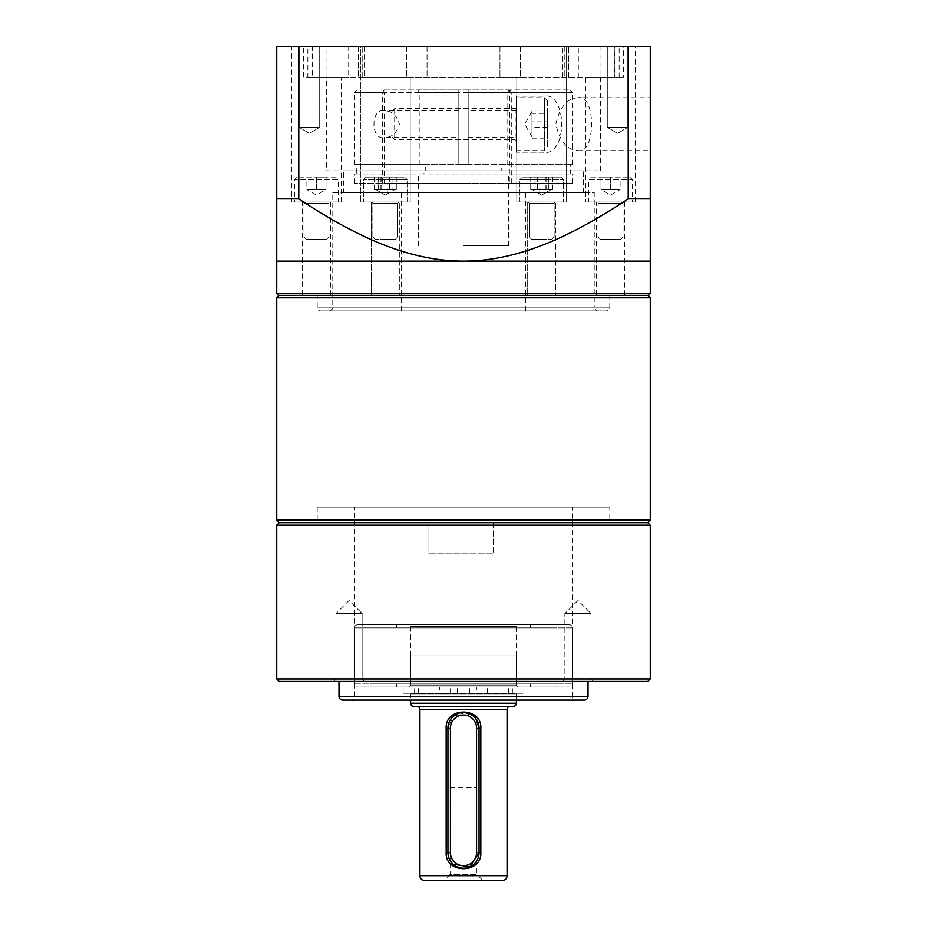 <?xml version="1.0" encoding="UTF-8"?>
<svg xmlns="http://www.w3.org/2000/svg" width="927" height="927" viewBox="0 0 927 927"><rect width="100%" height="100%" fill="white"/><g stroke="black" fill="none" stroke-linecap="round" stroke-linejoin="round"><path stroke-width="0.7" stroke-dasharray="4.63 3.48" d="M458.83 137.567L458.83 110.788L458.83 137.567L384.195 137.567C370.51 140.545 370.51 107.833 384.195 110.788C391.553 110.626 396.617 115.087 399.386 124.172C396.629 133.268 391.565 137.729 384.195 137.567M458.83 110.788L384.195 110.788M516.42 137.567L516.42 110.788L516.42 137.567L468.17 137.567L468.17 110.788L468.17 137.567M516.42 110.788L468.17 110.788M503.037 170.869L501.24 170.869L501.24 164.647L507.081 164.647L468.17 164.647L468.17 89.931L468.17 164.647L458.83 164.647L458.83 92.422L458.83 164.647L468.17 164.647L468.17 89.931L569.966 89.931L509.804 89.931L509.329 183.326L572.457 183.326L354.543 183.326L384.23 183.326L384.23 92.422L572.457 92.422L468.17 92.422L468.17 164.647L572.457 164.647L570.256 164.647L570.256 173.986L572.457 173.986L354.543 173.986L356.744 173.986L356.744 164.647L354.543 164.647L458.83 164.647L419.919 164.647L425.76 164.647L425.76 170.869L423.963 170.869L423.963 173.986L418.355 173.986L508.645 173.986L503.037 173.986L503.037 170.869L425.76 170.869M463.5 245.585L508.645 245.585L463.5 245.585M463.5 310.962L401.24 310.962L463.5 310.962M463.5 192.665L387.231 192.665L463.5 192.665M463.5 183.326L387.231 183.326L463.5 183.326M542.805 96.165L516.42 96.165L542.805 96.165C567.845 90.29 568.054 157.868 542.805 152.19L516.42 152.19L516.42 96.165L516.42 152.19L542.805 152.19M468.17 92.422L507.081 92.422L468.17 92.422L468.17 89.931L458.83 89.931L458.83 164.647L458.83 92.422L354.543 92.422L384.23 92.422L384.705 89.931L458.83 89.931L417.428 89.931L458.83 89.931L458.83 92.422L458.83 89.931L458.83 92.422L419.919 92.422L458.83 92.422M509.329 183.326L384.23 183.326M509.804 89.931L384.705 89.931M501.24 170.869L423.963 170.869M570.256 173.986L503.037 173.986M423.963 173.986L356.744 173.986M425.76 164.647L356.744 164.647M570.256 164.647L501.24 164.647M450.116 787.255L476.884 787.255L450.116 787.255L450.116 874.428L476.884 874.428L483.118 880.65L443.882 880.65L483.118 880.65M476.884 787.255L476.884 874.428L450.116 874.428L443.882 880.65M410.58 655.887L516.42 655.887L410.58 655.887L410.58 687.023L516.42 687.023L410.58 687.023M516.42 655.887L516.42 687.023M410.58 693.871L516.42 693.871L410.58 693.871L410.58 700.094M516.42 693.871L516.42 700.094M413.071 687.023L513.929 687.023L413.071 687.023L413.071 693.871L513.929 693.871L413.071 693.871M513.929 687.023L513.929 693.871M413.685 706.316L513.315 706.316M416.802 706.316L510.198 706.316M424.902 880.65L502.098 880.65M475.818 718.587L473.929 716.559M465.03 712.62L453.083 716.548L447.938 728.112L447.938 852.631L449.549 859.538M479.062 852.631L479.062 728.112M451.182 862.156L453.071 864.184M578.309 97.717C567.243 98.123 559.746 106.929 555.841 124.148C559.746 141.414 567.231 150.244 578.309 150.637C595.934 154.531 596.015 93.928 578.309 97.717L650.279 97.717L650.279 150.637L650.279 97.717M578.309 150.637L650.279 150.637M317.185 295.4L609.815 295.4L317.185 295.4L317.185 307.219A3.731 3.731 0 0 0 320.927 310.962L606.073 310.962L320.927 310.962M609.815 295.4L609.815 307.219A3.731 3.731 0 0 1 606.073 310.962M329.015 310.962L597.985 310.962A3.731 3.731 0 0 1 594.253 307.219L332.747 307.219L594.253 307.219L594.253 192.665L332.747 192.665L332.747 307.219A3.731 3.731 0 0 1 329.015 310.962L597.985 310.962M299.143 127.289L299.143 46.35L319.688 46.35L299.143 46.35L319.688 46.35L299.143 46.35L299.143 127.289L319.688 127.289L319.688 46.35L319.688 127.289L299.143 127.289L319.688 127.289L299.143 127.289L309.409 133.465L319.688 127.289L309.409 133.465L299.143 127.289M607.312 127.289L607.312 46.35L627.857 46.35L607.312 46.35L627.857 46.35L607.312 46.35L607.312 127.289L627.857 127.289L627.857 46.35L627.857 127.289L607.312 127.289L627.857 127.289L607.312 127.289L617.591 133.465L627.857 127.289L617.591 133.465L607.312 127.289M585.644 202.005L635.458 202.005L585.644 202.005L585.644 77.486L623.373 77.486L623.373 46.35L635.458 46.35L600.024 46.35L600.024 77.486L585.644 77.486M635.458 202.005L635.458 46.35M516.791 202.005L516.791 77.486L564.253 77.486L516.791 77.486L520.337 77.486L516.791 77.486L516.791 202.005L566.594 202.005L566.594 46.35L520.337 46.35L566.594 46.35L564.253 46.35L566.594 46.35L566.594 202.005L516.791 202.005M360.406 202.005L360.406 46.35L406.663 46.35L360.406 46.35L360.406 202.005L410.209 202.005L410.209 77.486L362.747 77.486L410.209 77.486L410.209 202.005L360.406 202.005M600.024 77.486L623.373 77.486M562.504 77.486L562.504 46.35L568.575 46.35L562.504 46.35L564.253 46.35L562.504 46.35L562.504 77.486L564.253 77.486L562.504 77.486M326.976 77.486L348.668 77.486L348.668 46.35L307.845 46.35L312.179 46.35L312.179 77.486L303.627 77.486L303.627 46.35L291.541 46.35L326.976 46.35L326.976 77.486L341.356 77.486L303.627 77.486M364.496 46.35L364.496 77.486L358.425 77.486L364.496 77.486L362.747 77.486L364.496 77.486L364.496 46.35L362.747 46.35L364.496 46.35M303.627 46.35L312.179 46.35M312.689 46.35L312.689 77.486M291.541 202.005L341.356 202.005L291.541 202.005L291.541 46.35M341.356 202.005L341.356 77.486M343.65 192.665L583.35 192.665L343.65 192.665L343.65 170.869L583.35 170.869L343.65 170.869M583.35 192.665L583.35 170.869M332.747 192.665L594.253 192.665M326.524 170.869L600.476 170.869L326.524 170.869L326.524 77.486L600.476 77.486L326.524 77.486M600.476 170.869L600.476 77.486M527.683 295.4L527.683 202.005L555.702 202.005L527.683 202.005L555.702 202.005L527.683 202.005L527.683 295.4L555.702 295.4L555.702 202.005L555.702 295.4L527.683 295.4M371.298 295.4L371.298 202.005L399.317 202.005L371.298 202.005L399.317 202.005L371.298 202.005L371.298 295.4L399.317 295.4L399.317 202.005L399.317 295.4L371.298 295.4M302.434 295.4L330.452 295.4L302.434 295.4L302.434 202.005L330.452 202.005L302.434 202.005M330.452 295.4L330.452 202.005M348.668 77.486L307.845 77.486L307.845 46.35M307.845 77.486L312.179 77.486M596.548 295.4L624.566 295.4L596.548 295.4L596.548 202.005L624.566 202.005L596.548 202.005M624.566 295.4L624.566 202.005M276.721 198.888L298.772 198.888C347.938 231.124 402.99 261.066 463.5 261.147L276.721 261.147L276.721 46.35L650.279 46.35L650.279 261.147L463.5 261.147C524.045 261.101 579.248 230.997 628.228 198.888L628.228 46.35M406.663 46.35L499.954 46.35L406.663 46.35L406.663 77.486L499.954 77.486L406.663 77.486L406.663 46.35M499.954 46.35L520.337 46.35L499.954 46.35L499.954 77.486L520.337 77.486L499.954 77.486L499.954 46.35M578.332 77.486L578.332 46.35L619.155 46.35L614.821 46.35L614.821 77.486M578.332 46.35L600.024 46.35M623.373 46.35L614.821 46.35M348.668 46.35L326.976 46.35M278.587 295.4L648.413 295.4M650.279 293.523L276.721 293.523M650.279 198.888L628.228 198.888M298.772 198.888L298.772 46.35M547.556 127.347L531.982 127.347L531.982 111.46L531.982 113.349L547.556 113.349L547.556 138.181L547.556 113.349M516.42 140.591L516.42 107.37L516.42 140.591M391.901 111.68L391.901 136.976L391.901 111.68M394.67 108.98L394.67 139.745L394.67 108.98M516.42 98.343L516.42 150.637L516.42 98.343M544.439 98.343L544.439 150.637L544.439 98.343M547.556 101.379L547.556 147.52L547.556 101.379M531.982 127.347L531.982 113.349M547.556 110.174L531.982 110.174L531.982 136.895L531.982 135.006L547.556 135.006M531.982 110.174L531.982 121.008L547.556 121.008M531.982 121.008L531.982 135.006M531.982 138.181L547.556 138.181M546.084 177.103L546.084 189.548L532.133 189.548L535.111 189.548L535.111 177.103L552.654 177.103L535.111 177.103M554.253 202.005L527.996 202.005L554.253 202.005M523.987 177.103L560.986 177.103L523.987 177.103M521.704 179.595L563.477 179.595L521.704 179.595M521.704 202.005L563.477 202.005L521.704 202.005M530.267 236.93L554.137 236.93L530.267 236.93M532.492 239.363L551.716 239.363L532.492 239.363M546.084 189.548L535.111 189.548M530.719 177.103L530.719 189.548L551.252 189.548L548.263 189.548L548.263 177.103M530.719 189.548L537.301 189.548L537.301 177.103M537.301 189.548L548.263 189.548M552.654 189.548L552.654 177.103M374.369 177.103L374.369 189.548L394.867 189.548L378.587 189.548L378.587 177.103L374.369 177.103L396.258 177.103L378.587 177.103M387.092 202.005L371.611 202.005L387.092 202.005M382.793 177.103L404.612 177.103L382.793 177.103M382.469 179.595L407.104 179.595L382.469 179.595M382.469 202.005L407.104 202.005L382.469 202.005M383.685 236.93L397.764 236.93L383.685 236.93M384.01 239.363L395.331 239.363L384.01 239.363M374.369 189.548L378.587 189.548M389.537 177.103L389.537 189.548L375.748 189.548L392.028 189.548L392.028 177.103M389.537 189.548L396.258 189.548L396.258 177.103M396.258 189.548L392.028 189.548M381.078 189.548L381.078 177.103M311.669 189.548L306.883 189.548L306.883 177.103L316.443 177.103L306.883 177.103L306.883 189.548L316.443 189.548L316.443 177.103L326.003 177.103L316.443 177.103L316.443 189.548L311.669 189.548L321.229 189.548L311.669 189.548M326.003 189.548L316.443 189.548L326.003 189.548L321.229 189.548L326.003 189.548L326.003 177.103L326.003 189.548L316.443 195.076L306.883 189.548M306.42 239.363L326.466 239.363L306.42 239.363L303.998 236.93L328.9 236.93L328.9 203.245A1.24 1.24 0 0 1 330.139 202.005L302.747 202.005L330.139 202.005M326.466 239.363L328.9 236.93L303.998 236.93L303.998 203.245A1.24 1.24 0 0 0 302.747 202.005M335.748 177.103L297.15 177.103L335.748 177.103L338.239 179.595L294.659 179.595L338.239 179.595L338.239 202.005L294.659 202.005L338.239 202.005M297.15 177.103L294.659 179.595L294.659 202.005M380.916 177.103L380.916 189.548L394.867 189.548L391.889 189.548L391.889 177.103L374.346 177.103L391.889 177.103M372.747 202.005L399.004 202.005L372.747 202.005M403.013 177.103L366.014 177.103L403.013 177.103M405.296 179.595L363.523 179.595L405.296 179.595M405.296 202.005L363.523 202.005L405.296 202.005M396.733 236.93L372.863 236.93L396.733 236.93M394.508 239.363L375.284 239.363L394.508 239.363M380.916 189.548L391.889 189.548M396.281 177.103L396.281 189.548L375.748 189.548L378.737 189.548L378.737 177.103M396.281 189.548L389.699 189.548L389.699 177.103M389.699 189.548L378.737 189.548M374.346 189.548L374.346 177.103M552.631 177.103L552.631 189.548L532.133 189.548L548.413 189.548L548.413 177.103L552.631 177.103L530.742 177.103L548.413 177.103M539.908 202.005L555.389 202.005L539.908 202.005M544.207 177.103L522.388 177.103L544.207 177.103M544.531 179.595L519.896 179.595L544.531 179.595M544.531 202.005L519.896 202.005L544.531 202.005M543.315 236.93L529.236 236.93L543.315 236.93M542.99 239.363L531.669 239.363L542.99 239.363M552.631 189.548L548.413 189.548M537.463 177.103L537.463 189.548L551.252 189.548L534.972 189.548L534.972 177.103M537.463 189.548L530.742 189.548L530.742 177.103M530.742 189.548L534.972 189.548M545.922 189.548L545.922 177.103M615.331 189.548L620.117 189.548L620.117 177.103L610.557 177.103L620.117 177.103L620.117 189.548L610.557 189.548L610.557 177.103L600.997 177.103L610.557 177.103L610.557 189.548L615.331 189.548L605.771 189.548L615.331 189.548M600.997 189.548L610.557 189.548L600.997 189.548L605.771 189.548L600.997 189.548L600.997 177.103L600.997 189.548L610.557 195.076L620.117 189.548M620.58 239.363L600.534 239.363L620.58 239.363L623.002 236.93L598.1 236.93L598.1 203.245A1.24 1.24 0 0 0 596.861 202.005L624.253 202.005L596.861 202.005M600.534 239.363L598.1 236.93L623.002 236.93L623.002 203.245A1.24 1.24 0 0 1 624.253 202.005M591.252 177.103L629.85 177.103L591.252 177.103L588.761 179.595L632.341 179.595L588.761 179.595L588.761 202.005L632.341 202.005L588.761 202.005M629.85 177.103L632.341 179.595L632.341 202.005M518.286 687.023L408.714 687.023L518.286 687.023A1.866 1.866 0 0 1 516.42 685.146L516.42 626.629A1.866 1.866 0 0 1 518.286 624.752L408.714 624.752L518.286 624.752M408.714 687.023A1.866 1.866 0 0 0 410.58 685.146L410.58 626.629A1.866 1.866 0 0 0 408.714 624.752M569.34 624.752L357.66 624.752L569.34 624.752A3.117 3.117 0 0 1 572.457 627.869L354.543 627.869L572.457 627.869L572.457 683.906A3.117 3.117 0 0 1 569.34 687.023L357.66 687.023L569.34 687.023M357.66 624.752A3.117 3.117 0 0 0 354.543 627.869L354.543 683.906A3.117 3.117 0 0 0 357.66 687.023M530.429 627.869L396.571 627.869L530.429 627.869L530.429 624.752L396.571 624.752L530.429 624.752M396.571 627.869L396.571 624.752M370.105 627.869L556.895 627.869L370.105 627.869L370.105 624.752L556.895 624.752L370.105 624.752M556.895 627.869L556.895 624.752M396.571 683.906L530.429 683.906L396.571 683.906L396.571 687.023L530.429 687.023L396.571 687.023M530.429 683.906L530.429 687.023M556.895 683.906L370.105 683.906L556.895 683.906L556.895 687.023L370.105 687.023L556.895 687.023M370.105 683.906L370.105 687.023M439.525 693.245L450.116 693.245L439.525 693.245L439.525 687.023L450.116 687.023L439.525 687.023M450.116 693.245L450.116 687.023M476.884 693.245L487.475 693.245L476.884 693.245L476.884 687.023L487.475 687.023L476.884 687.023M487.475 693.245L487.475 687.023M403.106 693.245L523.894 693.245L403.106 693.245L403.106 687.023L523.894 687.023L403.106 687.023M523.894 693.245L523.894 687.023M418.355 693.245L418.355 687.023L418.355 693.245M469.722 693.245L469.722 687.023L469.722 693.245M512.376 693.245L512.376 687.023M414.624 693.245L414.624 687.023M457.278 693.245L457.278 687.023L457.278 693.245M508.645 693.245L508.645 687.023L508.645 693.245M591.044 678.923L593.535 681.415L562.399 681.415L593.535 681.415L562.399 681.415L593.535 681.415L591.044 678.923L564.891 678.923L562.399 681.415L564.891 678.923L591.044 678.923L564.891 678.923L591.044 678.923L591.044 613.547L564.891 613.547L564.891 678.923L564.891 613.547L591.044 613.547L564.891 613.547L591.044 613.547L591.044 678.923M362.109 678.923L364.601 681.415L333.465 681.415L364.601 681.415L333.465 681.415L364.601 681.415L362.109 678.923L335.956 678.923L333.465 681.415L335.956 678.923L362.109 678.923L335.956 678.923L362.109 678.923L362.109 613.547L335.956 613.547L335.956 678.923L335.956 613.547L362.109 613.547L335.956 613.547L362.109 613.547L362.109 678.923M577.961 600.476L564.891 613.547L577.961 600.476L591.044 613.547L577.961 600.476M349.039 600.476L335.956 613.547L349.039 600.476L362.109 613.547L349.039 600.476M351.426 700.094L575.574 700.094A3.117 3.117 0 0 1 572.457 696.977L354.543 696.977L572.457 696.977L572.457 507.081L354.543 507.081L354.543 696.977A3.117 3.117 0 0 1 351.426 700.094L575.574 700.094M609.815 507.081L317.185 507.081L609.815 507.081L609.815 522.643L317.185 522.643L609.815 522.643M317.185 507.081L317.185 522.643M588.019 681.415L338.981 681.415L588.019 681.415M354.543 507.081L572.457 507.081M427.973 553.778L427.973 522.643L493.442 522.643L427.973 522.643L427.973 553.778L493.442 553.778L427.973 553.778M493.442 522.643L493.442 553.778L493.442 522.643M650.279 678.923L276.721 678.923M276.721 525.134L650.279 525.134M279.212 681.415L647.788 681.415M647.788 522.643L279.212 522.643L647.788 522.643M342.712 700.094L584.288 700.094M280.835 295.4L647.788 295.4L280.835 295.4M276.721 297.88L650.279 297.88M650.279 520.163L276.721 520.163M511.287 183.326L511.287 92.422L510.198 89.931M384.357 89.931L382.515 92.422L382.515 183.326M419.919 709.433L507.081 709.433M516.42 703.211L410.58 703.211M507.081 875.667L419.919 875.667M317.185 307.219L609.815 307.219L317.185 307.219M520.337 46.35L520.337 77.486L520.337 46.35M568.575 77.486L568.575 46.35L568.575 77.486M358.425 46.35L358.425 77.486L358.425 46.35M362.747 77.486L362.747 46.35L362.747 77.486M564.253 46.35L564.253 77.486L564.253 46.35M427.046 46.35L427.046 77.486L427.046 46.35M515.18 108.98L515.18 139.745L515.18 108.98M530.267 203.245L554.137 203.245L530.267 203.245M383.685 203.245L397.764 203.245L383.685 203.245M303.998 203.245L328.9 203.245L303.998 203.245M396.733 203.245L372.863 203.245L396.733 203.245M543.315 203.245L529.236 203.245L543.315 203.245M623.002 203.245L598.1 203.245L623.002 203.245M516.42 685.146L410.58 685.146L516.42 685.146M410.58 626.629L516.42 626.629L410.58 626.629M354.543 683.906L572.457 683.906L354.543 683.906M588.019 696.362L338.981 696.362M508.645 245.585L508.645 173.986M419.919 164.647L419.919 92.422L417.428 89.931M401.24 310.962L401.24 192.665M387.231 192.665L387.231 183.326M572.457 183.326L572.457 173.986M572.457 164.647L572.457 92.422L569.966 89.931M354.543 183.326L354.543 173.986M354.543 164.647L354.543 92.422L357.034 89.931M539.769 192.665L539.769 183.326M525.76 310.962L525.76 192.665M507.081 164.647L507.081 92.422L509.572 89.931M418.355 245.585L418.355 173.986M619.155 77.486L619.155 46.35M614.311 46.35L614.311 77.486M531.982 136.895L524.647 124.172L531.982 111.46M391.901 111.379L394.67 108.61L515.18 108.61L516.42 107.37M391.901 136.976L394.67 139.745L515.18 139.745L516.42 140.985M516.42 150.637L544.439 150.637L547.556 147.52M547.556 100.823L544.439 97.717L516.42 97.717M541.692 195.076L532.133 189.548L541.692 195.076L551.252 189.548L541.692 195.076M529.236 203.245L527.996 202.005L529.236 203.245L529.236 236.93L529.236 203.245M560.986 177.103L563.477 179.595L563.477 202.005L563.477 179.595L560.986 177.103M554.137 236.93L554.137 203.245L555.389 202.005L554.137 203.245L554.137 236.93L551.716 239.363L554.137 236.93M531.669 239.363L529.236 236.93L531.669 239.363M519.896 202.005L519.896 179.595L522.388 177.103L519.896 179.595L519.896 202.005M385.308 195.076L394.867 189.548L385.308 195.076L375.748 189.548L385.308 195.076M397.764 203.245L399.004 202.005L397.764 203.245L397.764 236.93L397.764 203.245M366.014 177.103L363.523 179.595L363.523 202.005L363.523 179.595L366.014 177.103M372.863 236.93L372.863 203.245L371.611 202.005L372.863 203.245L372.863 236.93L375.284 239.363L372.863 236.93M395.331 239.363L397.764 236.93L395.331 239.363M407.104 202.005L407.104 179.595L404.612 177.103L407.104 179.595L407.104 202.005"/><path stroke-width="1.39" d="M513.315 706.316L413.685 706.316A3.117 3.117 0 0 1 410.58 703.211L516.42 703.211A3.117 3.117 0 0 1 513.315 706.316M507.081 875.667L507.081 709.433A3.117 3.117 0 0 1 510.198 706.316L416.802 706.316A3.117 3.117 0 0 1 419.919 709.433L419.919 875.667L507.081 875.667A4.983 4.983 0 0 1 502.098 880.65L424.902 880.65A4.983 4.983 0 0 1 419.919 875.667M480.835 728.112L480.835 852.631C481.936 873.987 445.099 874.034 446.165 852.631L446.165 728.112C445.064 706.756 481.901 706.71 480.835 728.112L479.062 728.112L475.818 718.587M410.58 700.094L410.58 703.211M516.42 700.094L516.42 703.211M473.929 716.559L472.503 715.412M472.388 715.331L465.03 712.62M449.549 859.538L451.182 862.156M453.071 864.184L469.862 866.838L479.062 852.631A15.562 15.562 0 0 1 463.5 868.193A15.562 15.562 0 0 1 447.938 852.631L447.938 728.112A15.562 15.562 0 0 1 463.5 712.55A15.562 15.562 0 0 1 479.062 728.112L479.062 852.631L476.571 852.631L476.571 728.112A13.071 13.071 0 0 0 463.5 715.03A13.071 13.071 0 0 0 450.429 728.112L450.429 852.631A13.071 13.071 0 0 0 463.5 865.702A13.071 13.071 0 0 0 476.571 852.631M648.413 295.4L278.587 295.4L276.721 293.523L650.279 293.523L648.413 295.4M650.279 293.523L650.279 261.147L276.721 261.147L276.721 293.523M650.279 261.147L650.279 46.35L276.721 46.35L276.721 261.147M650.279 198.888L628.228 198.888C579.248 230.997 524.045 261.101 463.5 261.147C402.99 261.066 347.938 231.124 298.772 198.888L298.772 46.35M276.721 198.888L298.772 198.888M628.228 198.888L628.228 46.35M650.279 520.163L647.788 522.643L279.212 522.643L647.788 522.643L650.279 525.134L276.721 525.134L279.212 522.643L276.721 520.163L650.279 520.163L650.279 297.88L276.721 297.88L279.212 295.4M338.981 681.415L338.981 696.362A3.731 3.731 0 0 0 342.712 700.094L584.288 700.094A3.731 3.731 0 0 0 588.019 696.362L588.019 681.415M650.279 678.923L647.788 681.415L279.212 681.415L276.721 678.923L650.279 678.923L650.279 525.134M276.721 678.923L276.721 525.134M507.081 709.433L419.919 709.433M450.429 728.112L446.165 728.112M480.835 852.631L479.062 852.631M450.429 852.631L446.165 852.631M476.571 728.112L479.062 728.112M338.981 696.362L588.019 696.362M276.721 520.163L276.721 297.88M647.788 295.4L650.279 297.88"/></g></svg>
